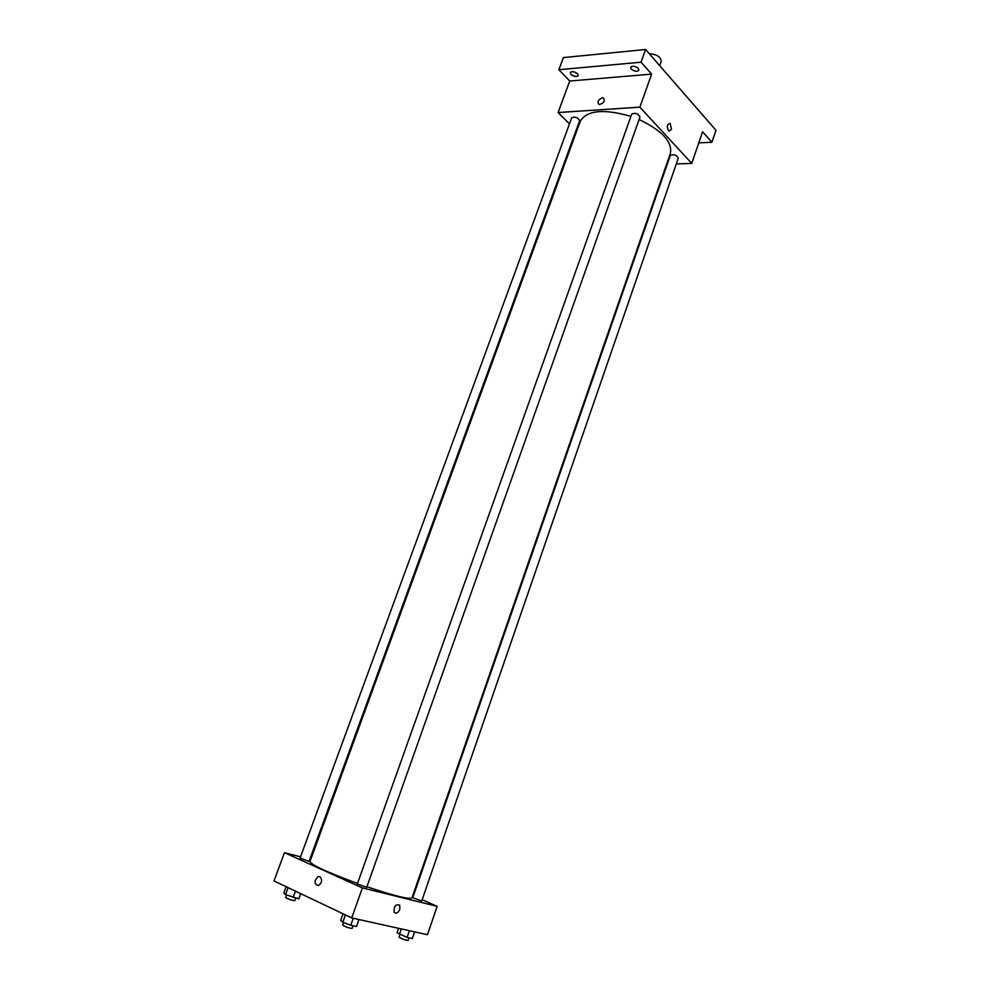 <?xml version="1.0" encoding="UTF-8"?>
<svg xmlns="http://www.w3.org/2000/svg" width="990" height="990" viewBox="0 0 990 990"><rect width="100%" height="100%" fill="white"/><g stroke="black" fill="none" stroke-linecap="round" stroke-linejoin="round"><path stroke-width="1.49" d="M659.687 65.662L661.233 61.293C660.714 56.814 656.716 54.277 649.23 53.67M569.473 123.911L558.088 112.538L569.745 81.019L558.867 69.721L563.384 57.593L645.604 49.5L715.993 130.296L711.909 142.275L698.791 142.857M558.867 69.721L641.062 62.209L645.604 49.5M641.062 62.209L651.606 74.126L639.874 107.155L691.75 163.412L702.591 131.757L711.909 142.275M671.505 129.442L668.844 131.125C666.48 126.918 666.938 124.356 670.218 123.428L671.505 129.442L668.844 131.125C666.48 126.918 666.938 124.356 670.218 123.428L671.505 129.442M700.413 138.105L699.782 139.974M576.687 131.113L576.069 130.507M577.566 73.792L578.234 75.611C576.514 77.096 574.089 76.688 570.97 74.374L570.289 72.555C572.01 71.07 574.435 71.49 577.566 73.792M638.315 68.446L638.921 70.253C637.04 71.911 634.479 71.515 631.236 69.077L630.63 67.258C632.511 65.6 635.073 65.996 638.315 68.446M569.745 81.019L651.606 74.126M366.906 886.755C394.268 895.876 409.291 899.588 411.976 897.905L670.391 153.339C672.507 141.855 662.075 130.581 639.082 119.505M630.915 116.375C603.714 108.578 586.835 110.212 580.288 121.25L309.957 861.585C311.528 865.025 327.381 872.326 357.501 883.464M558.088 112.538L639.874 107.155M691.75 163.412L676.281 163.919M667.248 164.216L666.604 164.241M579.645 120.731C577.851 117.426 575.215 116.424 571.737 117.748L300.057 858.157L309.09 861.337L579.645 120.731M678.286 158.103C676.43 154.898 673.757 154.007 670.304 155.418L412.756 897.732L421.728 900.962L678.286 158.103M639.973 117.018C638.105 113.553 635.357 112.575 631.731 114.085L357.328 883.959L366.708 887.3L639.973 117.018M602.403 97.775L603.195 97.837C605.298 100.955 603.95 103.195 599.16 104.556C596.958 102.044 598.034 99.78 602.403 97.775L603.195 97.837C605.298 100.955 603.95 103.195 599.16 104.556C596.958 102.044 598.034 99.78 602.415 97.775M300.552 856.833L284.464 852.675L362.389 887.906L437.172 906.357L422.161 899.712M413.412 895.851L412.781 895.566M310.724 859.469L309.858 859.246M284.464 852.675L274.007 880.952L351.722 917.928L362.389 887.906M351.722 917.928L427.457 934.721L437.172 906.357M399.811 909.389C398.029 913.052 396.161 914.018 394.206 912.285C393.772 906.382 395.592 904.006 399.688 905.132L399.811 909.389C398.029 913.04 396.149 914.005 394.206 912.285C393.772 906.382 395.592 904.006 399.688 905.132L399.811 909.389M319.881 876.67C322.542 879.764 322.059 882.746 318.446 885.629C313.991 884.058 313.892 881.038 318.137 876.596L319.881 876.67L318.137 876.596C313.892 881.038 313.991 884.058 318.446 885.629M286.122 886.718L283.808 893.042L285.553 894.626L298.869 898.833L300.75 893.673M285.553 894.626L288.102 887.659M293.127 897.534L295.453 891.161M295.663 898.103L294.711 900.702C291.444 900.306 288.412 899.242 285.627 897.509L286.543 894.997M398.574 928.311L397.052 932.691L407.088 937.419L412.335 938.557L414.649 931.875M399.416 934.473L401.334 928.929M407.088 937.419L409.414 930.711M408.994 937.839L408.103 940.426C404.861 940.005 401.853 938.916 399.081 937.159L399.935 934.671M343.023 913.795L340.671 920.403L342.812 922.197L350.757 925.266L356.499 926.504L358.962 919.537M342.812 922.197L345.399 914.921M350.757 925.266L353.244 918.274M353.059 925.761L352.118 928.447C348.703 928.051 345.56 926.925 342.676 925.081L343.592 922.507"/></g></svg>
